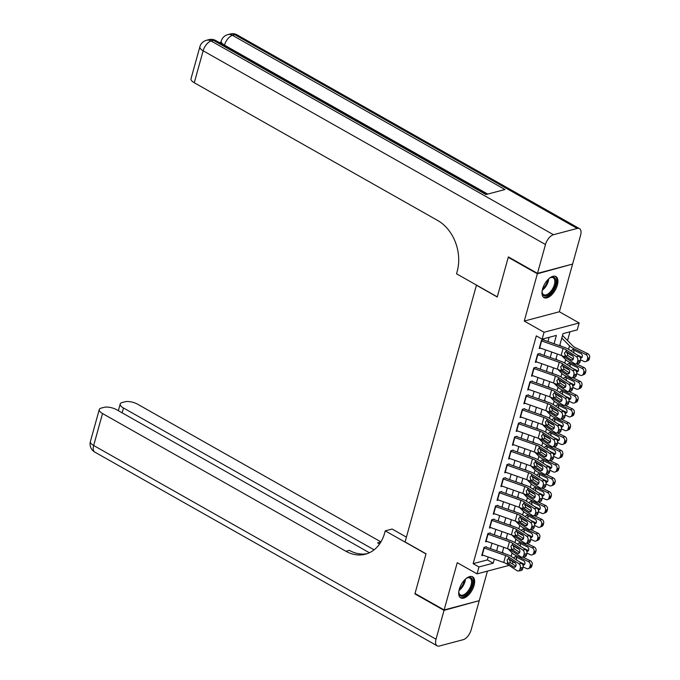 <?xml version="1.0" encoding="UTF-8"?>
<svg xmlns="http://www.w3.org/2000/svg" width="680" height="680" viewBox="0 0 680 680"><rect width="100%" height="100%" fill="white"/><g stroke="black" fill="none" stroke-linecap="round" stroke-linejoin="round"><path stroke-width="1.02" d="M474.079 585.395A12.095 6.112 119.5 0 0 472.625 576.836A12.095 6.112 119.5 0 0 459.272 589.322A12.095 6.112 119.5 0 0 460.717 597.881A12.095 6.112 119.5 0 0 474.079 585.395M557.354 285.115A12.095 6.112 119.5 0 0 555.9 276.556A12.095 6.112 119.5 0 0 542.546 289.043A12.095 6.112 119.5 0 0 543.991 297.602A12.095 6.112 119.5 0 0 557.354 285.115M512.924 561.841L512.354 563.89M476.476 285.09L405.076 541.935L426.028 553.792L415.021 593.487L444.133 609.96L479.256 600.652L487.45 571.115M572.024 264.214L537.361 273.785L524.255 321.07L544.042 332.265L579.164 322.966L577.252 329.868L563.014 333.642L559.674 345.695M524.255 321.07L559.368 311.763L572.483 264.477M559.368 311.763L579.164 322.966M567.553 340.552L569.985 331.798M476.289 285.141L497.25 296.999L508.258 257.312L508.827 257.159M508.258 257.312L537.361 273.785M486.412 546.729L484.041 547.358L481.738 555.637L483.208 555.254M490.238 532.924L487.866 533.553L485.571 541.832L487.033 541.442M494.071 519.112L491.691 519.741L489.396 528.029L490.866 527.637M497.896 505.308L495.524 505.937L493.229 514.225L494.692 513.833M501.729 491.504L499.35 492.133L497.054 500.412L498.517 500.029M505.554 477.7L503.183 478.329L500.888 486.608L502.35 486.225M509.379 463.887L507.008 464.517L504.713 472.804L506.175 472.413M513.213 450.083L510.841 450.712L508.538 459L510.008 458.609M517.038 436.279L514.667 436.909L512.371 445.196L513.833 444.805M520.871 422.475L518.5 423.104L516.196 431.383L517.667 431.001M524.696 408.671L522.325 409.3L520.03 417.579L521.492 417.188M528.53 394.859L526.15 395.488L523.855 403.775L525.325 403.385M532.355 381.055L529.983 381.684L527.688 389.971L529.15 389.58M536.18 367.251L533.808 367.88L531.513 376.159L532.976 375.776M540.013 353.447L537.642 354.076L535.338 362.355L536.809 361.964M562.572 335.537L562.742 334.628M554.064 343.714L556.367 335.401L542.13 339.175L536.308 335.877L473.135 563.678L487.373 559.904L488.18 557.005M490.492 548.649L492.006 543.192M494.326 534.846L495.839 529.388M498.151 521.033L499.664 515.585M501.985 507.229L503.498 501.781M505.81 493.425L507.322 487.968M509.635 479.621L511.147 474.164M513.468 465.817L514.981 460.36M517.293 452.004L518.806 446.556M521.126 438.2L522.639 432.743M524.952 424.397L526.465 418.94M528.785 410.592L530.298 405.135M532.61 396.78L534.123 391.332M536.443 382.976L537.948 377.527M540.269 369.172L541.781 363.715M544.093 355.368L545.606 349.911M547.927 341.555L549.1 337.322M543.838 339.635L541.467 340.263L539.172 348.551L540.634 348.16M509.056 565.394L477.046 573.869L457.249 562.674L444.133 609.96M477.046 573.869L478.958 566.967L493.195 563.202L494.317 559.164M473.135 563.678L478.958 566.967M542.13 339.175L544.042 332.265M499.927 561.136L500.378 561.298M557.354 354.042L555.84 359.499M553.529 367.846L552.015 373.303M549.695 381.659L548.182 387.107M545.87 395.462L544.357 400.92M542.045 409.267L540.532 414.724M538.212 423.07L536.698 428.527M534.387 436.883L532.873 442.331M530.553 450.687L529.04 456.135M526.728 464.491L525.215 469.948M522.894 478.295L521.381 483.752M519.069 492.108L517.557 497.556M515.236 505.912L513.723 511.36M511.411 519.715L509.898 525.173M507.586 533.519L506.073 538.976M503.752 547.323L502.239 552.781M496.629 550.808L498.142 545.351M500.463 537.005L501.976 531.548M504.288 523.192L505.801 517.744M508.121 509.388L509.635 503.94M511.946 495.584L513.46 490.127M515.771 481.78L517.284 476.323M519.605 467.976L521.118 462.519M523.43 454.163L524.943 448.715M527.263 440.36L528.777 434.902M531.088 426.555L532.601 421.099M534.922 412.751L536.435 407.295M538.747 398.939L540.26 393.49M542.581 385.135L544.093 379.686M546.406 371.331L547.918 365.874M550.231 357.527L551.744 352.07M487.373 559.904L493.195 563.202M541.314 340.816A5.423 2.074 15.5 0 0 541.629 340.935L563.065 348.475A7.752 2.958 -164.5 0 1 566.423 350.089L576.419 356.702L579.139 356.286A3.103 2.184 81.3 0 1 580.448 360.417L577.728 360.833A3.103 2.184 -98.7 0 0 576.419 356.702M543.719 340.076L564.111 347.25A11.628 4.446 -164.5 0 1 569.143 349.673L579.139 356.286M539.402 347.726A5.423 2.074 15.5 0 0 539.707 347.837L561.153 355.376A7.752 2.958 -164.5 0 1 564.51 356.991L574.506 363.604A3.103 2.184 -98.7 0 0 575.748 363.911A3.103 2.184 -98.7 0 0 577.346 362.219L577.728 360.833M566.712 352.249L567.885 355.538L565.624 356.26L571.123 359.899L572.985 359.609M577.346 362.219L580.065 361.802L580.448 360.417M580.065 361.802A3.103 2.184 81.3 0 1 578.467 363.494L575.748 363.911M573.283 359.108L567.885 355.538M565.624 356.26L564.485 352.962L566.006 351.577L572.347 355.478A2.482 1.751 81.3 0 1 573.393 358.785A2.482 1.751 81.3 0 1 572.11 360.145A2.482 1.751 81.3 0 1 571.123 359.899M565.633 351.637L566.423 350.089M566.822 351.934L567.604 352.725A11.628 4.446 15.5 0 0 571.608 355.419L572.934 356.056M580.567 359.788L583.908 361.42A3.103 2.575 -112.7 0 0 585.871 361.522A3.103 2.575 -112.7 0 0 587.222 359.907L589.212 359.074A3.103 2.575 67.3 0 1 587.86 360.689L585.871 361.522M559.878 344.938L561.136 346.205M561.799 338.036L569.517 345.822A11.628 4.446 15.5 0 0 573.52 348.508L585.82 354.518L587.809 353.685A3.103 2.575 67.3 0 1 589.594 357.697L589.212 359.074M562.505 335.469L572.84 345.89A7.752 2.958 15.5 0 0 575.51 347.684L587.809 353.685M571.056 350.94L572.288 349.758L573.172 349.792L580.89 353.524A2.482 2.066 67.3 0 1 580.406 358.148M589.594 357.697L587.605 358.522L587.222 359.907M587.605 358.522A3.103 2.575 -112.7 0 0 585.82 354.518M576.793 354.73L581.655 357.111A2.482 2.066 -112.7 0 0 582.088 357.263M573.733 350.022L574.013 353.099M549.211 278.4A10.463 5.287 -60.5 0 1 550.502 277.644A10.463 5.287 -60.5 0 1 555.858 280.423A10.463 5.287 -60.5 0 1 549.984 293.769A10.463 5.287 -60.5 0 1 542.173 292.68A10.463 5.287 -60.5 0 1 542.147 292.409A10.463 5.287 -60.5 0 1 542.13 290.912M542.113 292.009A9.69 4.896 119.5 0 0 543.66 294.652A9.69 4.896 119.5 0 0 551.123 290.972A9.69 4.896 119.5 0 0 554.769 280.543A9.69 4.896 119.5 0 0 553.206 277.788A9.69 4.896 119.5 0 0 550.145 277.822M543.38 297.143A12.019 6.069 119.5 0 0 552.542 292.204A12.019 6.069 119.5 0 0 556.869 279.514A12.019 6.069 119.5 0 0 555.194 276.258M465.936 578.68A10.463 5.287 -60.5 0 1 467.228 577.923A10.463 5.287 -60.5 0 1 472.583 580.703A10.463 5.287 -60.5 0 1 466.71 594.048A10.463 5.287 -60.5 0 1 458.898 592.96A10.463 5.287 -60.5 0 1 458.873 592.688A10.463 5.287 -60.5 0 1 458.856 591.192M458.838 592.288A9.69 4.896 119.5 0 0 460.385 594.932A9.69 4.896 119.5 0 0 467.848 591.251A9.69 4.896 119.5 0 0 471.495 580.822A9.69 4.896 119.5 0 0 469.931 578.068A9.69 4.896 119.5 0 0 466.871 578.102M460.105 597.423A12.019 6.069 119.5 0 0 469.268 592.484A12.019 6.069 119.5 0 0 473.594 579.793A12.019 6.069 119.5 0 0 471.92 576.538M220.626 43.299A9.299 3.553 -164.5 0 1 220.651 43.206L221.229 41.132A9.299 3.553 15.5 0 0 224.494 45.127L224.408 45.433M220.932 42.185L219.394 42.593M537.481 273.368L572.602 264.061L580.601 235.212A9.299 4.7 119.5 0 0 579.487 228.625A9.299 4.7 119.5 0 0 577.201 228.438L553.477 234.719A9.299 4.7 119.5 0 0 545.479 244.511L537.481 273.368L508.368 256.896L497.284 296.863L456.526 273.802L457.181 271.456A38.76 29.996 -104.8 0 0 437.639 220.464L194.276 82.747A9.299 3.553 -164.5 0 1 191.004 78.752L199.869 46.792A9.299 3.553 15.5 0 0 203.142 50.788L194.276 82.747M545.479 244.511L203.142 50.788A9.299 4.7 -60.5 0 1 211.131 40.995L213.503 40.367L485.979 194.556L504.968 189.524L232.483 35.334L234.863 34.706A9.299 4.7 -60.5 0 1 237.142 34.892L579.487 228.625M444.023 610.368L414.911 593.895L425.995 553.928L385.237 530.867L384.591 533.213A38.76 29.996 75.2 0 1 365.398 554.208A38.76 29.996 75.2 0 1 345.907 551.259L102.535 413.542L93.67 445.502L436.016 639.226L444.023 610.368L478.677 600.806M414.911 593.895L415.488 593.742M385.237 530.867L392.122 529.04L406.402 537.123M374.102 549.822L123.471 407.991A9.299 3.553 15.5 0 1 120.198 403.997A9.299 3.553 15.5 0 1 122.179 402.534L124.975 401.786A9.299 3.553 15.5 0 1 137.657 404.234L380.936 541.9M379.635 543.906A38.76 29.996 75.2 0 1 377.604 542.852L379.593 543.975M436.016 639.226A9.299 4.7 119.5 0 0 437.129 645.813A9.299 4.7 119.5 0 0 439.416 646L463.148 639.71A9.299 4.7 119.5 0 0 471.138 629.918L479.137 601.069M369.385 552.755L116.731 409.776A9.299 3.553 15.5 0 0 104.048 407.337L101.243 408.076A9.299 3.553 15.5 0 0 99.272 409.547A9.299 3.553 15.5 0 0 102.535 413.542M367.089 553.69A38.76 29.996 75.2 0 1 349.325 550.35L345.907 551.259M537.489 354.628A5.423 2.074 15.5 0 0 537.795 354.739L559.24 362.287A7.752 2.958 -164.5 0 1 562.59 363.894L572.594 370.506L575.314 370.09A3.103 2.184 81.3 0 1 576.623 374.221L573.903 374.646A3.103 2.184 -98.7 0 0 572.594 370.506M539.894 353.889L560.286 361.063A11.628 4.446 -164.5 0 1 565.31 363.477L575.314 370.09M535.568 361.53A5.423 2.074 15.5 0 0 535.883 361.641L557.328 369.189A7.752 2.958 -164.5 0 1 560.677 370.796L570.682 377.417A3.103 2.184 -98.7 0 0 571.914 377.714A3.103 2.184 -98.7 0 0 573.52 376.023L573.903 374.646M562.879 366.061L564.052 369.35L561.79 370.065L567.29 373.702L569.152 373.422M573.52 376.023L576.24 375.606L576.623 374.221M576.24 375.606A3.103 2.184 81.3 0 1 574.634 377.298L571.914 377.714M569.449 372.912L564.052 369.35M561.79 370.065L560.652 366.767L562.182 365.381L568.523 369.282A2.482 1.751 81.3 0 1 569.568 372.589A2.482 1.751 81.3 0 1 568.284 373.949A2.482 1.751 81.3 0 1 567.29 373.702M561.808 365.449L562.59 363.894M533.656 368.433A5.423 2.074 15.5 0 0 533.97 368.543L555.407 376.091A7.752 2.958 -164.5 0 1 558.764 377.706L568.769 384.319L571.481 383.902A3.103 2.184 81.3 0 1 572.789 388.034L570.069 388.45A3.103 2.184 -98.7 0 0 568.769 384.319M536.061 367.693L556.452 374.867A11.628 4.446 -164.5 0 1 561.485 377.289L571.481 383.902M531.743 375.334A5.423 2.074 15.5 0 0 532.058 375.445L553.494 382.993A7.752 2.958 -164.5 0 1 556.852 384.608L566.848 391.221A3.103 2.184 -98.7 0 0 568.089 391.527A3.103 2.184 -98.7 0 0 569.687 389.827L570.069 388.45M559.053 379.865L560.226 383.154L557.965 383.868L563.465 387.506L565.327 387.226M569.687 389.827L572.407 389.411L572.789 388.034M572.407 389.411A3.103 2.184 81.3 0 1 570.809 391.102L568.089 391.527M565.624 386.725L560.226 383.154M557.965 383.868L556.827 380.57L558.348 379.194L564.689 383.095A2.482 1.751 81.3 0 1 565.735 386.401A2.482 1.751 81.3 0 1 564.451 387.753A2.482 1.751 81.3 0 1 563.465 387.506M557.974 379.253L558.764 377.706M529.831 382.236A5.423 2.074 15.5 0 0 530.137 382.355L551.582 389.895A7.752 2.958 -164.5 0 1 554.931 391.51L564.935 398.123L567.656 397.707A3.103 2.184 81.3 0 1 568.965 401.837L566.244 402.254A3.103 2.184 -98.7 0 0 564.935 398.123M532.236 381.497L552.627 388.671A11.628 4.446 -164.5 0 1 557.651 391.094L567.656 397.707M527.918 389.138A5.423 2.074 15.5 0 0 528.224 389.257L549.669 396.797A7.752 2.958 -164.5 0 1 553.019 398.412L563.023 405.025A3.103 2.184 -98.7 0 0 564.255 405.331A3.103 2.184 -98.7 0 0 565.862 403.631L566.244 402.254M555.22 393.669L556.402 396.958L554.132 397.681L559.64 401.319L561.493 401.03M565.862 403.631L568.582 403.214L568.965 401.837M568.582 403.214A3.103 2.184 81.3 0 1 566.976 404.914L564.255 405.331M561.79 400.528L556.402 396.958M554.132 397.681L552.993 394.375L554.523 392.998L560.864 396.899A2.482 1.751 81.3 0 1 561.909 400.205A2.482 1.751 81.3 0 1 560.626 401.557A2.482 1.751 81.3 0 1 559.64 401.319M554.149 393.057L554.931 391.51M525.997 396.041A5.423 2.074 15.5 0 0 526.312 396.159L547.757 403.699A7.752 2.958 -164.5 0 1 551.106 405.314L561.111 411.927L563.831 411.51A3.103 2.184 81.3 0 1 565.131 415.642L562.411 416.058A3.103 2.184 -98.7 0 0 561.111 411.927M528.402 395.301L548.794 402.475A11.628 4.446 -164.5 0 1 553.826 404.898L563.831 411.51M524.085 402.951A5.423 2.074 15.5 0 0 524.399 403.061L545.836 410.601A7.752 2.958 -164.5 0 1 549.193 412.216L559.189 418.829A3.103 2.184 -98.7 0 0 560.431 419.135A3.103 2.184 -98.7 0 0 562.029 417.444L562.411 416.058M551.395 407.473L552.568 410.762L550.307 411.485L555.807 415.123L557.668 414.834M562.029 417.444L564.748 417.027L565.131 415.642M564.748 417.027A3.103 2.184 81.3 0 1 563.15 418.719L560.431 419.135M557.965 414.332L552.568 410.762M550.307 411.485L549.168 408.187L550.689 406.801L557.031 410.703A2.482 1.751 81.3 0 1 558.076 414.01A2.482 1.751 81.3 0 1 556.792 415.361A2.482 1.751 81.3 0 1 555.807 415.123M550.315 406.861L551.106 405.314M562.998 365.738L563.779 366.528A11.628 4.446 15.5 0 0 567.783 369.223L569.101 369.869M576.733 373.592L580.082 375.224A3.103 2.575 -112.7 0 0 582.038 375.326A3.103 2.575 -112.7 0 0 583.398 373.711L585.387 372.878A3.103 2.575 67.3 0 1 584.027 374.493L582.038 375.326M556.053 358.743L557.311 360.017M561.663 355.572L565.692 359.626A11.628 4.446 15.5 0 0 569.696 362.321L581.995 368.322L583.984 367.498A3.103 2.575 67.3 0 1 585.769 371.501L585.387 372.878M576.428 363.808L583.984 367.498M567.222 364.743L568.463 363.562L569.338 363.596L577.065 367.327A2.482 2.066 67.3 0 1 576.581 371.951M585.769 371.501L583.78 372.325L583.398 373.711M583.78 372.325A3.103 2.575 -112.7 0 0 581.995 368.322M572.96 368.543L577.83 370.914A2.482 2.066 -112.7 0 0 578.255 371.067M569.908 363.834L570.18 366.902M559.164 379.542L559.946 380.332A11.628 4.446 15.5 0 0 563.95 383.027L565.275 383.673M572.909 387.396L576.249 389.036A3.103 2.575 -112.7 0 0 578.212 389.13A3.103 2.575 -112.7 0 0 579.564 387.515L581.553 386.682A3.103 2.575 67.3 0 1 580.202 388.305L578.212 389.13M552.219 372.555L553.486 373.822M557.838 369.376L561.867 373.43A11.628 4.446 15.5 0 0 565.87 376.125L578.162 382.126L580.15 381.301A3.103 2.575 67.3 0 1 581.935 385.305L581.553 386.682M572.602 377.613L580.15 381.301M563.397 378.548L564.63 377.366L565.513 377.409L573.231 381.131A2.482 2.066 67.3 0 1 572.747 385.755M581.935 385.305L579.946 386.138L579.564 387.515M579.946 386.138A3.103 2.575 -112.7 0 0 578.162 382.126M569.135 382.347L573.996 384.719A2.482 2.066 -112.7 0 0 574.43 384.88M566.075 377.638L566.355 380.707M555.339 393.354L556.121 394.145A11.628 4.446 15.5 0 0 560.125 396.831L561.442 397.477M569.083 401.208L572.424 402.841A3.103 2.575 -112.7 0 0 574.379 402.942A3.103 2.575 -112.7 0 0 575.739 401.319L577.728 400.495A3.103 2.575 67.3 0 1 576.368 402.109L574.379 402.942M548.394 386.359L549.652 387.625M554.005 383.18L558.034 387.234A11.628 4.446 15.5 0 0 562.037 389.929L574.337 395.938L576.325 395.105A3.103 2.575 67.3 0 1 578.111 399.109L577.728 400.495M568.777 391.416L576.325 395.105M559.563 392.36L560.804 391.178L561.68 391.212L569.406 394.935A2.482 2.066 67.3 0 1 568.922 399.568M578.111 399.109L576.121 399.942L575.739 401.319M576.121 399.942A3.103 2.575 -112.7 0 0 574.337 395.938M565.31 396.151L570.171 398.523A2.482 2.066 -112.7 0 0 570.605 398.684M562.25 391.442L562.521 394.519M551.505 407.159L552.288 407.949A11.628 4.446 15.5 0 0 556.291 410.635L557.617 411.281M565.25 415.012L568.59 416.644A3.103 2.575 -112.7 0 0 570.554 416.747A3.103 2.575 -112.7 0 0 571.906 415.131L573.894 414.298A3.103 2.575 67.3 0 1 572.543 415.913L570.554 416.747M544.569 400.163L545.827 401.429M550.179 396.984L554.208 401.047A11.628 4.446 15.5 0 0 558.212 403.733L570.512 409.743L572.5 408.909A3.103 2.575 67.3 0 1 574.277 412.913L573.894 414.298M564.944 405.221L572.5 408.909M555.738 406.164L556.971 404.982L557.855 405.017L565.573 408.748A2.482 2.066 67.3 0 1 565.097 413.372M574.277 412.913L572.288 413.746L571.906 415.131M572.288 413.746A3.103 2.575 -112.7 0 0 570.512 409.743M561.476 409.955L566.338 412.335A2.482 2.066 -112.7 0 0 566.771 412.488M558.416 405.246L558.696 408.323M522.172 409.853A5.423 2.074 15.5 0 0 522.478 409.964L543.923 417.512A7.752 2.958 -164.5 0 1 547.281 419.118L557.277 425.731L559.997 425.315A3.103 2.184 81.3 0 1 561.306 429.445L558.586 429.862A3.103 2.184 -98.7 0 0 557.277 425.731M524.577 409.105L544.969 416.287A11.628 4.446 -164.5 0 1 549.992 418.701L559.997 425.315M520.26 416.755A5.423 2.074 15.5 0 0 520.565 416.865L542.011 424.413A7.752 2.958 -164.5 0 1 545.36 426.02L555.365 432.642A3.103 2.184 -98.7 0 0 556.597 432.939A3.103 2.184 -98.7 0 0 558.203 431.248L558.586 429.862M547.57 421.277L548.743 424.567L546.473 425.289L551.981 428.927L553.835 428.647M558.203 431.248L560.923 430.831L561.306 429.445M560.923 430.831A3.103 2.184 81.3 0 1 559.317 432.523L556.597 432.939M554.14 428.137L548.743 424.567M546.473 425.289L545.335 421.991L546.865 420.605L553.206 424.507A2.482 1.751 81.3 0 1 554.251 427.813A2.482 1.751 81.3 0 1 552.967 429.173A2.482 1.751 81.3 0 1 551.981 428.927M546.49 420.673L547.281 419.118M547.681 420.962L548.462 421.753A11.628 4.446 15.5 0 0 552.466 424.447L553.784 425.094M561.425 428.817L564.765 430.449A3.103 2.575 -112.7 0 0 566.721 430.55A3.103 2.575 -112.7 0 0 568.081 428.935L570.069 428.102A3.103 2.575 67.3 0 1 568.71 429.717L566.721 430.55M540.736 413.967L541.994 415.242M546.346 410.788L550.375 414.851A11.628 4.446 15.5 0 0 554.379 417.546L566.678 423.546L568.667 422.714A3.103 2.575 67.3 0 1 570.452 426.725L570.069 428.102M561.119 419.033L568.667 422.714M551.913 419.968L553.146 418.786L554.021 418.82L561.748 422.552A2.482 2.066 67.3 0 1 561.263 427.176M570.452 426.725L568.463 427.55L568.081 428.935M568.463 427.55A3.103 2.575 -112.7 0 0 566.678 423.546M557.651 423.759L562.513 426.139A2.482 2.066 -112.7 0 0 562.946 426.292M554.591 419.058L554.871 422.127M518.347 423.657A5.423 2.074 15.5 0 0 518.653 423.767L540.098 431.315A7.752 2.958 -164.5 0 1 543.447 432.93L553.452 439.543L556.172 439.127A3.103 2.184 81.3 0 1 557.472 443.258L554.761 443.675A3.103 2.184 -98.7 0 0 553.452 439.543M520.744 422.918L541.135 430.091A11.628 4.446 -164.5 0 1 546.167 432.505L556.172 439.127M516.426 430.559A5.423 2.074 15.5 0 0 516.74 430.67L538.178 438.217A7.752 2.958 -164.5 0 1 541.535 439.833L551.539 446.445A3.103 2.184 -98.7 0 0 552.772 446.743A3.103 2.184 -98.7 0 0 554.379 445.052L554.761 443.675M543.736 435.089L544.909 438.379L542.649 439.093L548.148 442.731L550.01 442.45M554.379 445.052L557.09 444.635L557.472 443.258M557.09 444.635A3.103 2.184 81.3 0 1 555.492 446.327L552.772 446.743M550.307 441.949L544.909 438.379M542.649 439.093L541.51 435.795L543.039 434.409L549.372 438.319A2.482 1.751 81.3 0 1 550.417 441.617A2.482 1.751 81.3 0 1 549.142 442.977A2.482 1.751 81.3 0 1 548.148 442.731M542.665 434.477L543.447 432.93M543.847 434.767L544.637 435.557A11.628 4.446 15.5 0 0 548.641 438.252L549.958 438.897M557.591 442.62L560.932 444.252A3.103 2.575 -112.7 0 0 562.895 444.354A3.103 2.575 -112.7 0 0 564.247 442.739L566.236 441.906A3.103 2.575 67.3 0 1 564.885 443.53L562.895 444.354M536.911 427.779L538.169 429.046M542.521 424.6L546.55 428.655A11.628 4.446 15.5 0 0 550.553 431.35L562.853 437.35L564.842 436.526A3.103 2.575 67.3 0 1 566.619 440.529L566.236 441.906M557.285 432.837L564.842 436.526M548.08 433.772L549.312 432.591L550.196 432.633L557.914 436.356A2.482 2.066 67.3 0 1 557.438 440.98M566.619 440.529L564.63 441.363L564.247 442.739M564.63 441.363A3.103 2.575 -112.7 0 0 562.853 437.35M553.817 437.571L558.679 439.943A2.482 2.066 -112.7 0 0 559.113 440.104M550.766 432.863L551.038 435.931M514.513 437.461A5.423 2.074 15.5 0 0 514.828 437.571L536.265 445.119A7.752 2.958 -164.5 0 1 539.623 446.735L549.619 453.348L552.338 452.931A3.103 2.184 81.3 0 1 553.648 457.062L550.928 457.478A3.103 2.184 -98.7 0 0 549.619 453.348M516.919 436.721L537.31 443.896A11.628 4.446 -164.5 0 1 542.342 446.318L552.338 452.931M512.601 444.363A5.423 2.074 15.5 0 0 512.907 444.482L534.352 452.021A7.752 2.958 -164.5 0 1 537.702 453.637L547.706 460.25A3.103 2.184 -98.7 0 0 548.947 460.555A3.103 2.184 -98.7 0 0 550.545 458.856L550.928 457.478M539.912 448.894L541.085 452.183L538.823 452.906L544.323 456.543L546.185 456.254M550.545 458.856L553.265 458.439L553.648 457.062M553.265 458.439A3.103 2.184 81.3 0 1 551.659 460.139L548.947 460.555M546.482 455.753L541.085 452.183M538.823 452.906L537.685 449.599L539.206 448.222L545.547 452.123A2.482 1.751 81.3 0 1 546.592 455.43A2.482 1.751 81.3 0 1 545.309 456.781A2.482 1.751 81.3 0 1 544.323 456.543M538.832 448.281L539.623 446.735M540.022 448.579L540.804 449.369A11.628 4.446 15.5 0 0 544.808 452.055L546.125 452.702M553.766 456.433L557.107 458.065A3.103 2.575 -112.7 0 0 559.071 458.159A3.103 2.575 -112.7 0 0 560.422 456.543L562.411 455.719A3.103 2.575 67.3 0 1 561.06 457.334L559.071 458.159M533.077 441.583L534.336 442.85M538.688 438.404L542.716 442.459A11.628 4.446 15.5 0 0 546.72 445.154L559.019 451.163L561.009 450.33A3.103 2.575 67.3 0 1 562.793 454.333L562.411 455.719M553.461 446.641L561.009 450.33M544.255 447.585L545.487 446.403L546.371 446.437L554.09 450.16A2.482 2.066 67.3 0 1 553.605 454.784M562.793 454.333L560.804 455.166L560.422 456.543M560.804 455.166A3.103 2.575 -112.7 0 0 559.019 451.163M549.992 451.375L554.854 453.747A2.482 2.066 -112.7 0 0 555.288 453.909M546.933 446.666L547.213 449.743M510.688 451.265A5.423 2.074 15.5 0 0 510.994 451.384L532.44 458.923A7.752 2.958 -164.5 0 1 535.789 460.538L545.793 467.151L548.513 466.735A3.103 2.184 81.3 0 1 549.822 470.866L547.102 471.283A3.103 2.184 -98.7 0 0 545.793 467.151M513.086 450.525L533.486 457.7A11.628 4.446 -164.5 0 1 538.509 460.122L548.513 466.735M508.767 458.167A5.423 2.074 15.5 0 0 509.082 458.286L530.527 465.825A7.752 2.958 -164.5 0 1 533.876 467.44L543.881 474.054A3.103 2.184 -98.7 0 0 545.113 474.36A3.103 2.184 -98.7 0 0 546.72 472.668L547.102 471.283M536.078 462.697L537.251 465.987L534.99 466.71L540.49 470.348L542.351 470.058M546.72 472.668L549.44 472.252L549.822 470.866M549.44 472.252A3.103 2.184 81.3 0 1 547.833 473.943L545.113 474.36M542.649 469.557L537.251 465.987M534.99 466.71L533.851 463.412L535.381 462.026L541.722 465.927A2.482 1.751 81.3 0 1 542.767 469.234A2.482 1.751 81.3 0 1 541.484 470.585A2.482 1.751 81.3 0 1 540.49 470.348M535.007 462.085L535.789 460.538M536.197 462.383L536.979 463.173A11.628 4.446 15.5 0 0 540.983 465.86L542.3 466.506M549.933 470.237L553.282 471.869A3.103 2.575 -112.7 0 0 555.237 471.971A3.103 2.575 -112.7 0 0 556.588 470.348L558.586 469.523A3.103 2.575 67.3 0 1 557.226 471.138L555.237 471.971M529.252 455.387L530.51 456.654M534.862 452.208L538.891 456.271A11.628 4.446 15.5 0 0 542.895 458.958L555.194 464.967L557.183 464.134A3.103 2.575 67.3 0 1 558.968 468.137L558.586 469.523M549.627 460.445L557.183 464.134M540.421 461.388L541.654 460.207L542.538 460.241L550.264 463.964A2.482 2.066 67.3 0 1 549.78 468.596M558.968 468.137L556.979 468.971L556.588 470.348M556.979 468.971A3.103 2.575 -112.7 0 0 555.194 464.967M546.159 465.179L551.021 467.56A2.482 2.066 -112.7 0 0 551.454 467.712M543.108 460.471L543.38 463.548M506.855 465.077A5.423 2.074 15.5 0 0 507.169 465.188L528.606 472.727A7.752 2.958 -164.5 0 1 531.964 474.342L541.968 480.956L544.68 480.539A3.103 2.184 81.3 0 1 545.989 484.67L543.269 485.087A3.103 2.184 -98.7 0 0 541.968 480.956M509.26 464.329L529.652 471.504A11.628 4.446 -164.5 0 1 534.684 473.926L544.68 480.539M504.942 471.979A5.423 2.074 15.5 0 0 505.248 472.09L526.694 479.638A7.752 2.958 -164.5 0 1 530.052 481.244L540.048 487.858A3.103 2.184 -98.7 0 0 541.288 488.163A3.103 2.184 -98.7 0 0 542.887 486.472L543.269 485.087M532.253 476.502L533.426 479.791L531.165 480.513L536.664 484.151L538.526 483.863M542.887 486.472L545.606 486.055L545.989 484.67M545.606 486.055A3.103 2.184 81.3 0 1 544.009 487.747L541.288 488.163M538.823 483.361L533.426 479.791M531.165 480.513L530.026 477.215L531.548 475.83L537.888 479.731A2.482 1.751 81.3 0 1 538.934 483.038A2.482 1.751 81.3 0 1 537.65 484.398A2.482 1.751 81.3 0 1 536.664 484.151M531.173 475.889L531.964 474.342M532.363 476.187L533.145 476.977A11.628 4.446 15.5 0 0 537.149 479.672L538.475 480.31M546.108 484.041L549.448 485.673A3.103 2.575 -112.7 0 0 551.412 485.775A3.103 2.575 -112.7 0 0 552.763 484.16L554.752 483.327A3.103 2.575 67.3 0 1 553.401 484.942L551.412 485.775M525.419 469.192L526.677 470.458M531.038 466.012L535.058 470.075A11.628 4.446 15.5 0 0 539.062 472.762L551.361 478.771L553.35 477.938A3.103 2.575 67.3 0 1 555.135 481.95L554.752 483.327M545.802 474.258L553.35 477.938M536.596 475.192L537.829 474.011L538.713 474.045L546.431 477.776A2.482 2.066 67.3 0 1 545.946 482.4M555.135 481.95L553.146 482.774L552.763 484.16M553.146 482.774A3.103 2.575 -112.7 0 0 551.361 478.771M542.334 478.983L547.196 481.363A2.482 2.066 -112.7 0 0 547.63 481.517M539.274 474.283L539.554 477.351M503.03 478.881A5.423 2.074 15.5 0 0 503.336 478.992L524.781 486.54A7.752 2.958 -164.5 0 1 528.13 488.146L538.135 494.768L540.855 494.343A3.103 2.184 81.3 0 1 542.164 498.483L539.444 498.899A3.103 2.184 -98.7 0 0 538.135 494.768M505.435 478.142L525.827 485.316A11.628 4.446 -164.5 0 1 530.851 487.73L540.855 494.343M501.117 485.784A5.423 2.074 15.5 0 0 501.423 485.894L522.869 493.442A7.752 2.958 -164.5 0 1 526.218 495.057L536.222 501.67A3.103 2.184 -98.7 0 0 537.455 501.967A3.103 2.184 -98.7 0 0 539.062 500.276L539.444 498.899M528.419 490.314L529.592 493.603L527.332 494.317L532.831 497.956L534.692 497.675M539.062 500.276L541.781 499.86L542.164 498.483M541.781 499.86A3.103 2.184 81.3 0 1 540.175 501.551L537.455 501.967M534.99 497.165L529.592 493.603M527.332 494.317L526.192 491.019L527.722 489.634L534.063 493.535A2.482 1.751 81.3 0 1 535.109 496.842A2.482 1.751 81.3 0 1 533.825 498.202A2.482 1.751 81.3 0 1 532.831 497.956M527.348 489.702L528.13 488.146M528.538 489.991L529.321 490.781A11.628 4.446 15.5 0 0 533.324 493.476L534.641 494.122M542.274 497.845L545.623 499.477A3.103 2.575 -112.7 0 0 547.578 499.579A3.103 2.575 -112.7 0 0 548.938 497.964L550.928 497.131A3.103 2.575 67.3 0 1 549.567 498.746L547.578 499.579M521.594 482.995L522.852 484.271M527.204 479.825L531.233 483.879A11.628 4.446 15.5 0 0 535.236 486.574L547.536 492.575L549.525 491.75A3.103 2.575 67.3 0 1 551.31 495.754L550.928 497.131M541.977 488.062L549.525 491.75M532.763 488.996L534.004 487.815L534.88 487.849L542.606 491.581A2.482 2.066 67.3 0 1 542.121 496.204M551.31 495.754L549.321 496.579L548.938 497.964M549.321 496.579A3.103 2.575 -112.7 0 0 547.536 492.575M538.5 492.796L543.371 495.167A2.482 2.066 -112.7 0 0 543.796 495.329M535.449 488.087L535.721 491.156M499.196 492.685A5.423 2.074 15.5 0 0 499.511 492.796L520.957 500.344A7.752 2.958 -164.5 0 1 524.306 501.959L534.31 508.572L537.03 508.156A3.103 2.184 81.3 0 1 538.331 512.287L535.611 512.703A3.103 2.184 -98.7 0 0 534.31 508.572M501.602 491.946L521.994 499.12A11.628 4.446 -164.5 0 1 527.025 501.542L537.03 508.156M497.284 499.587A5.423 2.074 15.5 0 0 497.598 499.698L519.035 507.246A7.752 2.958 -164.5 0 1 522.393 508.861L532.389 515.474A3.103 2.184 -98.7 0 0 533.63 515.78A3.103 2.184 -98.7 0 0 535.228 514.08L535.611 512.703M524.594 504.118L525.767 507.408L523.506 508.121L529.006 511.76L530.867 511.479M535.228 514.08L537.948 513.663L538.331 512.287M537.948 513.663A3.103 2.184 81.3 0 1 536.35 515.363L533.63 515.78M531.165 510.977L525.767 507.408M523.506 508.121L522.367 504.823L523.889 503.446L530.23 507.348A2.482 1.751 81.3 0 1 531.275 510.654A2.482 1.751 81.3 0 1 529.992 512.006A2.482 1.751 81.3 0 1 529.006 511.76M523.515 503.506L524.306 501.959M524.705 503.804L525.487 504.585A11.628 4.446 15.5 0 0 529.49 507.28L530.817 507.926M538.45 511.658L541.79 513.289A3.103 2.575 -112.7 0 0 543.754 513.383A3.103 2.575 -112.7 0 0 545.105 511.768L547.094 510.935A3.103 2.575 67.3 0 1 545.742 512.558L543.754 513.383M517.76 496.808L519.027 498.075M523.379 493.629L527.408 497.683A11.628 4.446 15.5 0 0 531.412 500.378L543.702 506.379L545.7 505.554A3.103 2.575 67.3 0 1 547.476 509.558L547.094 510.935M538.144 501.865L545.7 505.554M528.938 502.8L530.17 501.627L531.054 501.662L538.773 505.385A2.482 2.066 67.3 0 1 538.288 510.008M547.476 509.558L545.487 510.391L545.105 511.768M545.487 510.391A3.103 2.575 -112.7 0 0 543.702 506.379M534.675 506.6L539.538 508.971A2.482 2.066 -112.7 0 0 539.971 509.133M531.615 501.891L531.896 504.96M495.371 506.489A5.423 2.074 15.5 0 0 495.677 506.608L517.123 514.148A7.752 2.958 -164.5 0 1 520.472 515.763L530.476 522.376L533.196 521.96A3.103 2.184 81.3 0 1 534.505 526.09L531.785 526.507A3.103 2.184 -98.7 0 0 530.476 522.376M497.777 505.75L518.168 512.924A11.628 4.446 -164.5 0 1 523.192 515.346L533.196 521.96M493.459 513.391A5.423 2.074 15.5 0 0 493.765 513.51L515.211 521.05A7.752 2.958 -164.5 0 1 518.56 522.665L528.564 529.278A3.103 2.184 -98.7 0 0 529.796 529.584A3.103 2.184 -98.7 0 0 531.403 527.892L531.785 526.507M520.761 517.922L521.942 521.212L519.673 521.934L525.181 525.572L527.034 525.283M531.403 527.892L534.123 527.467L534.505 526.09M534.123 527.467A3.103 2.184 81.3 0 1 532.516 529.167L529.796 529.584M527.332 524.781L521.942 521.212M519.673 521.934L518.534 518.627L520.064 517.25L526.405 521.152A2.482 1.751 81.3 0 1 527.45 524.458A2.482 1.751 81.3 0 1 526.167 525.81A2.482 1.751 81.3 0 1 525.181 525.572M519.69 517.31L520.472 515.763M520.88 517.608L521.662 518.398A11.628 4.446 15.5 0 0 525.665 521.084L526.983 521.73M534.625 525.462L537.965 527.093A3.103 2.575 -112.7 0 0 539.92 527.196A3.103 2.575 -112.7 0 0 541.28 525.572L543.269 524.748A3.103 2.575 67.3 0 1 541.909 526.362L539.92 527.196M513.935 510.612L515.193 511.879M519.545 507.433L523.575 511.496A11.628 4.446 15.5 0 0 527.578 514.182L539.877 520.192L541.866 519.358A3.103 2.575 67.3 0 1 543.652 523.362L543.269 524.748M534.318 515.669L541.866 519.358M525.113 516.613L526.346 515.432L527.221 515.465L534.947 519.188A2.482 2.066 67.3 0 1 534.463 523.821M543.652 523.362L541.663 524.195L541.28 525.572M541.663 524.195A3.103 2.575 -112.7 0 0 539.877 520.192M530.851 520.404L535.712 522.775A2.482 2.066 -112.7 0 0 536.146 522.937M527.79 515.695L528.062 518.772M491.538 520.293A5.423 2.074 15.5 0 0 491.852 520.413L513.298 527.952A7.752 2.958 -164.5 0 1 516.647 529.567L526.652 536.18L529.371 535.763A3.103 2.184 81.3 0 1 530.672 539.894L527.952 540.311A3.103 2.184 -98.7 0 0 526.652 536.18M493.943 519.554L514.335 526.728A11.628 4.446 -164.5 0 1 519.367 529.15L529.371 535.763M489.625 527.204A5.423 2.074 15.5 0 0 489.94 527.314L511.377 534.854A7.752 2.958 -164.5 0 1 514.735 536.469L524.739 543.082A3.103 2.184 -98.7 0 0 525.971 543.388A3.103 2.184 -98.7 0 0 527.569 541.696L527.952 540.311M516.936 531.726L518.109 535.015L515.848 535.738L521.347 539.376L523.209 539.087M527.569 541.696L530.289 541.28L530.672 539.894M530.289 541.28A3.103 2.184 81.3 0 1 528.692 542.971L525.971 543.388M523.506 538.586L518.109 535.015M515.848 535.738L514.709 532.44L516.239 531.054L522.571 534.956A2.482 1.751 81.3 0 1 523.617 538.262A2.482 1.751 81.3 0 1 522.342 539.623A2.482 1.751 81.3 0 1 521.347 539.376M515.865 531.114L516.647 529.567M517.046 531.412L517.837 532.202A11.628 4.446 15.5 0 0 521.832 534.896L523.158 535.534M530.791 539.265L534.131 540.898A3.103 2.575 -112.7 0 0 536.095 541A3.103 2.575 -112.7 0 0 537.446 539.385L539.435 538.552A3.103 2.575 67.3 0 1 538.084 540.167L536.095 541M510.111 524.416L511.368 525.683M515.721 521.237L519.75 525.3A11.628 4.446 15.5 0 0 523.753 527.986L536.053 533.995L538.042 533.163A3.103 2.575 67.3 0 1 539.818 537.174L539.435 538.552M530.485 529.473L538.042 533.163M521.279 530.417L522.512 529.236L523.396 529.269L531.114 533.001A2.482 2.066 67.3 0 1 530.638 537.625M539.818 537.174L537.829 537.999L537.446 539.385M537.829 537.999A3.103 2.575 -112.7 0 0 536.053 533.995M527.017 534.208L531.879 536.588A2.482 2.066 -112.7 0 0 532.312 536.741M523.957 529.499L524.237 532.576M487.713 534.106A5.423 2.074 15.5 0 0 488.027 534.216L509.464 541.764A7.752 2.958 -164.5 0 1 512.822 543.371L522.818 549.984L525.538 549.567A3.103 2.184 81.3 0 1 526.847 553.698L524.127 554.123A3.103 2.184 -98.7 0 0 522.818 549.984M490.118 533.366L510.51 540.54A11.628 4.446 -164.5 0 1 515.542 542.954L525.538 549.567M485.8 541.008A5.423 2.074 15.5 0 0 486.106 541.119L507.552 548.667A7.752 2.958 -164.5 0 1 510.901 550.273L520.906 556.894A3.103 2.184 -98.7 0 0 522.138 557.192A3.103 2.184 -98.7 0 0 523.744 555.5L524.127 554.123M513.111 545.538L514.284 548.828L512.023 549.542L517.523 553.18L519.375 552.899M523.744 555.5L526.465 555.084L526.847 553.698M526.465 555.084A3.103 2.184 81.3 0 1 524.858 556.775L522.138 557.192M519.682 552.389L514.284 548.828M512.023 549.542L510.875 546.244L512.406 544.858L518.746 548.76A2.482 1.751 81.3 0 1 519.792 552.067A2.482 1.751 81.3 0 1 518.509 553.427A2.482 1.751 81.3 0 1 517.523 553.18M512.031 544.927L512.822 543.371M513.221 545.215L514.004 546.006A11.628 4.446 15.5 0 0 518.007 548.7L519.325 549.346M526.966 553.069L530.307 554.702A3.103 2.575 -112.7 0 0 532.27 554.803A3.103 2.575 -112.7 0 0 533.621 553.188L535.611 552.356A3.103 2.575 67.3 0 1 534.259 553.971L532.27 554.803M506.277 538.22L507.535 539.495M511.887 535.049L515.916 539.104A11.628 4.446 15.5 0 0 519.919 541.798L532.219 547.799L534.208 546.966A3.103 2.575 67.3 0 1 535.993 550.979L535.611 552.356M526.66 543.286L534.208 546.966M517.454 544.221L518.687 543.039L519.562 543.073L527.289 546.805A2.482 2.066 67.3 0 1 526.804 551.429M535.993 550.979L534.004 551.803L533.621 553.188M534.004 551.803A3.103 2.575 -112.7 0 0 532.219 547.799M523.192 548.02L528.054 550.392A2.482 2.066 -112.7 0 0 528.487 550.545M520.132 543.312L520.413 546.38M483.888 547.91A5.423 2.074 15.5 0 0 484.194 548.02L505.639 555.568A7.752 2.958 -164.5 0 1 508.988 557.183L518.993 563.796L521.713 563.38A3.103 2.184 81.3 0 1 523.022 567.511L520.302 567.928A3.103 2.184 -98.7 0 0 518.993 563.796M486.285 547.17L506.677 554.344A11.628 4.446 -164.5 0 1 511.708 556.759L521.713 563.38M481.967 554.812A5.423 2.074 15.5 0 0 482.281 554.923L503.727 562.471A7.752 2.958 -164.5 0 1 507.076 564.086L517.081 570.698A3.103 2.184 -98.7 0 0 518.313 571.005A3.103 2.184 -98.7 0 0 519.919 569.304L520.302 567.928M509.277 559.342L510.45 562.632L508.19 563.346L513.689 566.984L515.55 566.703M519.919 569.304L522.631 568.888L523.022 567.511M522.631 568.888A3.103 2.184 81.3 0 1 521.033 570.579L518.313 571.005M515.848 566.202L510.45 562.632M508.19 563.346L507.05 560.048L508.581 558.671L514.913 562.572A2.482 1.751 81.3 0 1 515.958 565.879A2.482 1.751 81.3 0 1 514.683 567.231A2.482 1.751 81.3 0 1 513.689 566.984M508.206 558.731L508.988 557.183M509.388 559.019L510.179 559.81A11.628 4.446 15.5 0 0 514.182 562.505L515.5 563.15M523.133 566.873L526.473 568.514A3.103 2.575 -112.7 0 0 528.437 568.608A3.103 2.575 -112.7 0 0 529.788 566.992L531.777 566.159A3.103 2.575 67.3 0 1 530.425 567.783L528.437 568.608M502.452 552.033L503.71 553.299M508.062 548.854L512.091 552.908A11.628 4.446 15.5 0 0 516.094 555.602L528.394 561.604L530.383 560.779A3.103 2.575 67.3 0 1 532.159 564.783L531.777 566.159M522.827 557.09L530.383 560.779M513.621 558.025L514.854 556.843L515.737 556.886L523.456 560.609A2.482 2.066 67.3 0 1 522.979 565.233M532.159 564.783L530.17 565.615L529.788 566.992M530.17 565.615A3.103 2.575 -112.7 0 0 528.394 561.604M519.358 561.825L524.221 564.196A2.482 2.066 -112.7 0 0 524.654 564.358M516.307 557.115L516.579 560.184M564.51 356.991L564.918 355.504M561.153 355.376L563.065 348.475M539.707 347.837L541.629 340.935M573.52 348.508L573.172 349.792M569.517 345.822L568.557 349.308M580.244 357.697L581.655 357.111M548.735 278.817A9.69 4.896 -60.5 0 1 542.24 290.292M542.546 289.025A9.375 4.734 119.5 0 0 547.808 279.735M465.46 579.096A9.69 4.896 -60.5 0 1 458.966 590.571M459.272 589.305A9.375 4.734 119.5 0 0 464.534 580.014M577.201 228.438L234.863 34.706A9.299 7.2 -104.8 0 0 230.18 34L227.808 34.629A9.299 7.2 75.2 0 1 232.483 35.334A9.299 4.7 -60.5 0 0 224.494 45.127L487.73 194.089M487.313 194.208L215.79 40.553A9.299 4.7 -60.5 0 0 213.503 40.367A9.299 7.2 -104.8 0 0 208.819 39.661L206.448 40.29A9.299 7.2 75.2 0 1 211.131 40.995L553.477 234.719M377.604 542.852L380.885 541.986M123.471 407.991L122.128 412.837M93.67 445.502A9.299 3.553 -164.5 0 1 90.406 441.507A9.299 9.299 0 0 0 94.792 452.089A9.299 4.7 -60.5 0 1 93.67 445.502M560.677 370.796L561.093 369.317M557.328 369.189L559.24 362.287M535.883 361.641L537.795 354.739M556.852 384.608L557.26 383.12M553.494 382.993L555.407 376.091M532.058 375.445L533.97 368.543M553.019 398.412L553.435 396.925M549.669 396.797L551.582 389.895M528.224 389.257L530.137 382.355M549.193 412.216L549.601 410.728M545.836 410.601L547.757 403.699M524.399 403.061L526.312 396.159M569.696 362.321L569.338 363.596M565.692 359.626L564.723 363.111M576.419 371.501L577.83 370.914M565.87 376.125L565.513 377.409M561.867 373.43L560.898 376.916M572.586 385.305L573.996 384.719M562.037 389.929L561.68 391.212M558.034 387.234L557.064 390.719M568.76 399.118L570.171 398.523M558.212 403.733L557.855 405.017M554.208 401.047L553.24 404.524M564.935 412.921L566.338 412.335M545.36 426.02L545.777 424.532M542.011 424.413L543.923 417.512M520.565 416.865L522.478 409.964M554.379 417.546L554.021 418.82M550.375 414.851L549.414 418.336M561.102 426.725L562.513 426.139M541.535 439.833L541.943 438.345M538.178 438.217L540.098 431.315M516.74 430.67L518.653 423.767M550.553 431.35L550.196 432.633M546.55 428.655L545.581 432.14M557.277 440.529L558.679 439.943M537.702 453.637L538.118 452.149M534.352 452.021L536.265 445.119M512.907 444.482L514.828 437.571M546.72 445.154L546.371 446.437M542.716 442.459L541.756 445.944M553.443 454.333L554.854 453.747M533.876 467.44L534.293 465.953M530.527 465.825L532.44 458.923M509.082 458.286L510.994 451.384M542.895 458.958L542.538 460.241M538.891 456.271L537.923 459.748M549.619 468.146L551.021 467.56M530.052 481.244L530.46 479.757M526.694 479.638L528.606 472.727M505.248 472.09L507.169 465.188M539.062 472.762L538.713 474.045M535.058 470.075L534.097 473.56M545.785 481.95L547.196 481.363M526.218 495.057L526.635 493.569M522.869 493.442L524.781 486.54M501.423 485.894L503.336 478.992M535.236 486.574L534.88 487.849M531.233 483.879L530.264 487.364M541.96 495.754L543.371 495.167M522.393 508.861L522.801 507.373M519.035 507.246L520.957 500.344M497.598 499.698L499.511 492.796M531.412 500.378L531.054 501.662M527.408 497.683L526.439 501.168M538.135 509.558L539.538 508.971M518.56 522.665L518.976 521.178M515.211 521.05L517.123 514.148M493.765 513.51L495.677 506.608M527.578 514.182L527.221 515.465M523.575 511.496L522.614 514.972M534.302 523.37L535.712 522.775M514.735 536.469L515.142 534.981M511.377 534.854L513.298 527.952M489.94 527.314L491.852 520.413M523.753 527.986L523.396 529.269M519.75 525.3L518.781 528.785M530.476 537.174L531.879 536.588M510.901 550.273L511.317 548.794M507.552 548.667L509.464 541.764M486.106 541.119L488.027 534.216M519.919 541.798L519.562 543.073M515.916 539.104L514.956 542.589M526.643 550.979L528.054 550.392M507.076 564.086L507.484 562.598M503.727 562.471L505.639 555.568M482.281 554.923L484.194 548.02M516.094 555.602L515.737 556.886M512.091 552.908L511.122 556.393M522.818 564.783L524.221 564.196M215.79 40.553A9.299 9.299 0 0 0 208.819 39.661M206.448 40.29A9.299 9.299 0 0 0 199.869 46.792M237.142 34.892A9.299 9.299 0 0 0 230.18 34M227.808 34.629A9.299 9.299 0 0 0 221.229 41.132M120.198 403.997L118.345 410.695M99.272 409.547L90.406 441.507M94.792 452.089L437.129 645.813"/></g></svg>
